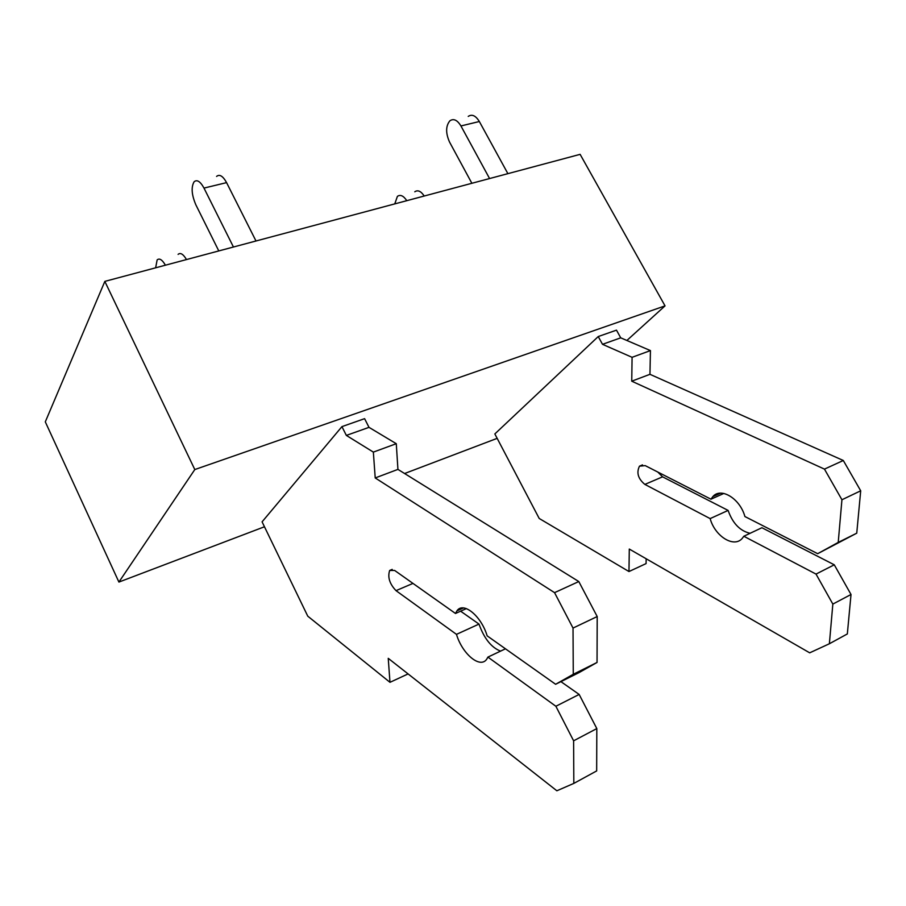 <?xml version="1.0" encoding="UTF-8"?>
<svg xmlns="http://www.w3.org/2000/svg" width="906" height="906" viewBox="0 0 906 906"><rect width="100%" height="100%" fill="white"/><g stroke="black" fill="none" stroke-linecap="round" stroke-linejoin="round"><path stroke-width="1.36" d="M497.156 438.357L404.597 473.521M264.461 526.771L118.913 582.071L194.801 469.557L104.836 281.392L45.3 421.856L118.913 582.071M626.884 340.475L665.038 305.877L580.123 154.348L104.836 281.392M665.038 305.877L194.801 469.557M408.085 673.917L389.976 682.32L307.757 616.159L262.083 521.845L332.559 437.813M586.25 347.847L494.846 433.94L539.206 518.47L628.968 571.539L629.296 549.059L809.692 652.83L829.375 643.758L832.841 604.087L816.023 574.087L743.826 536.261L761.901 527.722L834.279 564.812L816.023 574.087M583.283 350.645L598.243 336.545L616.488 330.146L620.723 337.836L602.501 344.314L598.243 336.545M750.089 533.306C739.987 530.95 732.66 523.317 728.107 510.418L710.145 518.606L644.857 484.404C638.073 478.753 636.284 472.672 639.489 466.16L645.231 465.627L710.961 499.195L712.852 496.613C720.882 486.952 740.032 498.538 744.902 516.533L817.665 553.691L856.748 533.181L860.7 490.803L843.305 460.497L649.953 374.314L650.44 350.588L632.082 357.315L602.501 344.314M650.44 350.588L620.723 337.836M649.953 374.314L631.742 381.188L632.082 357.315M843.305 460.497L824.46 469.115L631.742 381.188M860.7 490.803L841.934 499.761L824.46 469.115M856.748 533.181L838.22 542.411L841.934 499.761M817.665 553.691L838.22 542.411M710.961 499.195L723.837 493.442M728.107 510.418L662.58 476.839L657.779 472.037M743.826 536.261L742.274 538.345C733.962 548.289 714.902 536.239 710.145 518.606M829.375 643.758L847.337 633.94L851.017 594.495L832.841 604.087M851.017 594.495L834.279 564.812M646.171 558.764L646.069 563.6L628.968 571.539M394.767 203.895L397.406 196.364C400.395 194.314 403.521 195.753 406.783 200.679M414.778 191.778C417.802 189.716 420.95 191.132 424.212 196.024M489.58 178.55L460.939 125.957C457.315 120.022 453.634 118.29 449.908 120.781C445.684 125.968 445.571 133.057 449.546 142.061L471.867 183.284M468.232 116.41C472.015 113.918 475.718 115.628 479.342 121.517L507.892 173.658M330.237 440.576L341.936 426.624L364.597 418.663L369.002 427.349L346.352 435.412L341.936 426.624M500.565 651.131C491.335 647.518 484.144 638.504 478.991 624.087L456.477 634.359L396.013 590.644C389.58 583.86 387.462 577.133 389.682 570.452L394.654 570.452L455.492 613.475L456.93 610.87C463.181 601.256 481.233 615.82 487.145 635.853L555.627 684.279L579.081 672.58L597.043 662.456L597.201 616.544L578.798 581.55L397.927 469.387L396.284 443.702L373.351 452.105L346.352 435.412M396.284 443.702L369.002 427.349M397.927 469.387L375.22 477.949L373.351 452.105M578.798 581.55L554.551 592.649L375.22 477.949M597.201 616.544L573.022 628.073L554.551 592.649M597.043 662.456L573.272 674.291L573.022 628.073M555.627 684.279L573.272 674.291M455.492 613.475L466.397 608.594M478.991 624.087L460.61 611.176M458.912 609.987L458.232 609.512M389.976 682.32L388.244 658.334L556.862 790.779L573.838 783.396L596.669 770.927L596.816 728.583L579.149 694.438L555.876 706.261L487.915 657.099L505.469 648.809M487.915 657.099L486.715 659.194C480.169 669.013 462.23 653.905 456.477 634.359M579.149 694.438L560.916 681.629M596.816 728.583L573.611 740.814L555.876 706.261M573.826 783.396L573.611 740.814M155.639 267.814L157.134 259.92C159.433 257.916 162.197 259.682 165.413 265.198M178.086 254.371C180.464 252.366 183.261 254.099 186.489 259.569M233.442 247.01L203.986 188.086C200.317 181.415 197.021 179.309 194.099 181.778C191.019 187.146 191.608 194.824 195.855 204.824L218.788 250.928M216.579 176.421C219.58 173.941 222.921 176.013 226.579 182.627L255.99 240.985M644.857 484.404L662.58 476.839M460.939 125.957L479.342 121.517M396.013 590.644L412.966 583.407M203.986 188.086L226.579 182.627M712.852 496.613L720.598 493.147M639.489 466.16L642.501 464.903M456.93 610.87L463.487 607.937M389.682 570.452L392.196 569.398"/></g></svg>
